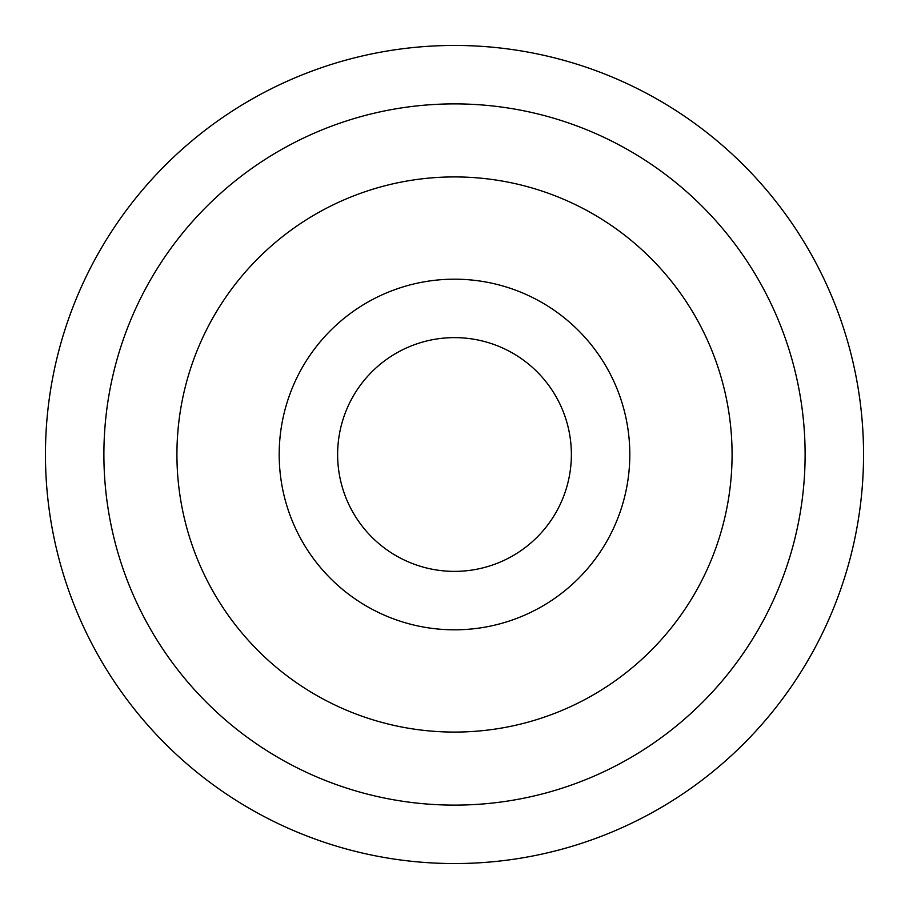 <?xml version="1.0" encoding="UTF-8"?>
<svg xmlns="http://www.w3.org/2000/svg" width="909" height="909" viewBox="0 0 909 909"><rect width="100%" height="100%" fill="white"/><g stroke="black" fill="none" stroke-linecap="round" stroke-linejoin="round"><path stroke-width="1.36" d="M454.5 805.113A350.613 350.613 0 0 0 805.113 454.5A350.613 350.613 0 0 0 454.5 103.887A350.613 350.613 0 0 0 103.887 454.5A350.613 350.613 0 0 0 454.5 805.113M454.5 45.45A409.05 409.05 0 0 1 863.55 454.5A409.05 409.05 0 0 1 454.5 863.55A409.05 409.05 0 0 1 45.45 454.5A409.05 409.05 0 0 1 454.5 45.45M454.5 629.812A175.312 175.312 0 0 1 279.188 454.5A175.312 175.312 0 0 1 454.5 279.188A175.312 175.312 0 0 1 629.812 454.5A175.312 175.312 0 0 1 454.5 629.812M454.5 337.625A116.875 116.875 0 0 0 337.625 454.5A116.875 116.875 0 0 0 454.5 571.375A116.875 116.875 0 0 0 571.375 454.5A116.875 116.875 0 0 0 454.5 337.625M454.5 176.925A277.575 277.575 0 0 0 176.925 454.5A277.575 277.575 0 0 0 454.5 732.075A277.575 277.575 0 0 0 732.075 454.5A277.575 277.575 0 0 0 454.5 176.925"/></g></svg>
